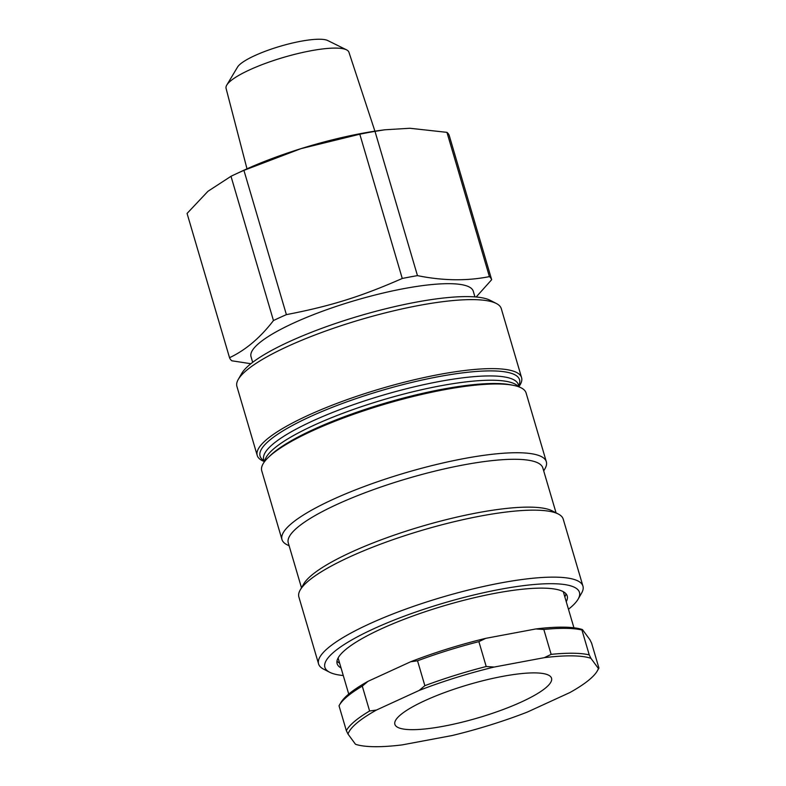 <?xml version="1.0" encoding="UTF-8"?>
<svg xmlns="http://www.w3.org/2000/svg" width="786" height="786" viewBox="0 0 786 786"><rect width="100%" height="100%" fill="white"/><g stroke="black" fill="none" stroke-linecap="round" stroke-linejoin="round"><path stroke-width="1.18" d="M339.631 663.178A119.924 25.378 -16.4 0 1 336.978 661.134M565.959 593.735A119.924 25.378 -16.4 0 1 564.829 596.898M338.108 657.961A117.369 24.838 163.6 0 0 338.167 658.177L348.729 694.067M573.927 627.788L563.365 591.907A117.369 24.838 163.6 0 0 563.297 591.691M496.349 303.494L490.228 300.34A132.687 28.08 163.6 0 0 368.221 313.378A132.687 28.08 163.6 0 0 245.429 368.654A132.687 28.08 163.6 0 0 241.695 373.488L238.256 379.451A137.786 29.161 -16.4 0 1 242.137 374.441A137.786 29.161 -16.4 0 1 369.646 317.033A137.786 29.161 -16.4 0 1 496.349 303.494A137.786 29.161 -16.4 0 1 501.272 308.623L521.58 377.634A137.786 29.161 -16.4 0 1 518.898 386.614M264.332 461.539A137.786 29.161 -16.4 0 1 257.219 455.438L236.91 386.427A137.786 29.161 -16.4 0 1 238.256 379.451M257.219 455.438A137.786 29.161 -16.4 0 1 381.161 388.569A137.786 29.161 -16.4 0 1 521.58 377.634M578.152 599.089L581.591 593.116A137.786 29.161 163.6 0 0 582.947 586.14A137.786 29.161 163.6 0 0 465.744 590.708A137.786 29.161 163.6 0 0 323.812 651.948A137.786 29.161 163.6 0 0 318.585 663.944A137.786 29.161 163.6 0 0 323.498 669.082L329.619 672.236A132.687 28.08 -16.4 0 1 329.924 655.74A132.687 28.08 -16.4 0 1 480.315 593.459A132.687 28.08 -16.4 0 1 578.152 599.089A132.687 28.08 -16.4 0 1 568.465 609.248M343.266 675.528A132.687 28.08 -16.4 0 1 329.619 672.236M318.585 663.944L298.867 596.957A137.786 29.161 -16.4 0 1 300.223 589.981A137.786 29.161 -16.4 0 1 422.819 530.088A137.786 29.161 -16.4 0 1 558.315 514.024A137.786 29.161 -16.4 0 1 563.228 519.153L582.947 586.14M341.045 667.962A119.924 25.378 -16.4 0 1 337.125 663.689A119.924 25.378 -16.4 0 1 445.004 605.485A119.924 25.378 -16.4 0 1 567.217 595.965A119.924 25.378 -16.4 0 1 566.244 601.683M300.223 589.981L303.661 584.018A132.687 28.08 -16.4 0 1 421.709 526.335A132.687 28.08 -16.4 0 1 552.194 510.871L558.315 514.024M301.49 587.781L288.275 542.89A132.687 28.08 -16.4 0 1 407.629 478.487A132.687 28.08 -16.4 0 1 542.841 467.965L556.056 512.855M289.14 545.838L286.89 544.678A137.786 29.161 -16.4 0 1 281.968 539.54A137.786 29.161 -16.4 0 1 405.92 472.671A137.786 29.161 -16.4 0 1 546.329 461.736A137.786 29.161 -16.4 0 1 544.973 468.711L543.716 470.912M281.968 539.54L261.738 470.794A137.786 29.161 -16.4 0 1 268.291 457.472A137.786 29.161 -16.4 0 1 385.68 403.925A137.786 29.161 -16.4 0 1 513.366 385.337A137.786 29.161 -16.4 0 1 526.099 392.99L546.329 461.736M346.528 49.832L327.762 40.548A48.251 10.208 163.6 0 0 254.772 55.619A48.251 10.208 163.6 0 0 237.529 67.105L226.781 85.075A64.03 13.549 -16.4 0 1 249.663 69.846A64.03 13.549 -16.4 0 1 346.528 49.832A64.03 13.549 -16.4 0 1 348.915 52.19L374.912 131.164M246.991 168.813L226.063 88.346A64.03 13.549 -16.4 0 1 226.781 85.075M375.001 131.36L417.464 275.631C442.862 280.779 466.845 281.113 489.413 276.613A136.764 28.944 163.6 0 1 491.672 279.698L449.219 135.438A136.764 28.944 163.6 0 0 446.949 132.353L409.919 128.265L384.806 129.788L375.001 131.36A136.764 28.944 163.6 0 0 359.801 134.209L300.812 148.701A122.478 25.918 -16.4 0 1 380.395 130.388L384.806 129.788M234.238 174.747L241.95 171.132A122.478 25.918 -16.4 0 1 300.812 148.701L243.925 170.366A136.764 28.944 163.6 0 0 234.238 174.747A136.764 28.944 163.6 0 0 230.996 176.3L207.976 191.273L187.068 213.438L229.532 357.699A136.764 28.944 163.6 0 0 231.791 360.784L250.881 363.721M243.925 170.366L286.389 314.636A136.764 28.944 163.6 0 0 273.459 320.56L230.996 176.3M229.532 357.699C245.596 350.143 260.235 337.764 273.459 320.56M417.464 275.631A136.764 28.944 163.6 0 0 402.265 278.47L359.801 134.209M286.389 314.636C330.768 306.049 360.725 296.705 402.265 278.47M489.413 276.613L446.949 132.353M252.679 362.317L251.019 356.667A115.847 24.513 -16.4 0 1 355.233 300.439A115.847 24.513 -16.4 0 1 473.28 291.252L474.94 296.902M491.672 279.698L476.159 297.01M521.462 701.947A81.656 17.282 -16.4 0 1 440.975 726.696A81.656 17.282 -16.4 0 1 394.877 724.338A81.656 17.282 -16.4 0 1 468.328 684.704A81.656 17.282 -16.4 0 1 551.536 678.23A81.656 17.282 -16.4 0 1 521.462 701.947M368.035 681.315L410.656 661.763L417.533 660.79L424.853 685.667L419.105 690.472L376.484 710.023L369.607 711.006L362.287 686.129L368.035 681.315A130.643 27.648 163.6 0 0 340.711 702.841L339.336 705.229A132.687 28.08 -16.4 0 0 339.021 705.789L346.351 730.675L348.021 734.095L355.488 744.263A130.643 27.648 -16.4 0 0 402.108 744.902L452.205 735.519A130.643 27.648 -16.4 0 0 527.298 712.087L569.919 692.535A130.643 27.648 -16.4 0 0 597.242 671.018L598.618 668.631A132.687 28.08 163.6 0 0 598.932 668.061L598.392 668.473L590.915 658.304L589.245 654.885L581.925 629.999L582.465 629.596L589.942 639.765L591.612 643.184L598.932 668.061M551.143 654.365L544.295 657.666L494.198 667.049L486.21 666.518L478.89 641.641L485.748 638.34L535.846 628.957L543.824 629.478L551.143 654.365A132.687 28.08 163.6 0 1 589.245 654.885M598.392 668.473A130.643 27.648 -16.4 0 1 597.242 671.018M544.295 657.666A130.643 27.648 -16.4 0 1 590.915 658.304M419.105 690.472A130.643 27.648 -16.4 0 1 494.198 667.049M348.021 734.095A130.643 27.648 -16.4 0 1 376.484 710.023M369.607 711.006A132.687 28.08 163.6 0 0 346.351 730.675M486.21 666.518A132.687 28.08 163.6 0 0 424.853 685.667M339.336 705.229A132.687 28.08 -16.4 0 1 362.287 686.129M417.533 660.79A132.687 28.08 -16.4 0 1 478.89 641.641M543.824 629.478A132.687 28.08 -16.4 0 1 581.925 629.999M485.748 638.34A130.643 27.648 163.6 0 0 410.656 661.763M582.465 629.596A130.643 27.648 163.6 0 0 535.846 628.957M268.291 457.472L270.217 455.615A135.231 28.62 -16.4 0 1 385.435 403.061A135.231 28.62 -16.4 0 1 510.743 384.826L513.366 385.337M264.803 461.294A132.687 28.08 -16.4 0 1 384.364 399.435A132.687 28.08 -16.4 0 1 518.377 386.673M264.41 461.814L263.742 459.525A132.687 28.08 -16.4 0 1 383.096 395.132A132.687 28.08 -16.4 0 1 518.308 384.6L518.986 386.889M264.076 460.684A135.231 28.62 -16.4 0 1 381.721 390.465A135.231 28.62 -16.4 0 1 518.652 385.759"/></g></svg>
